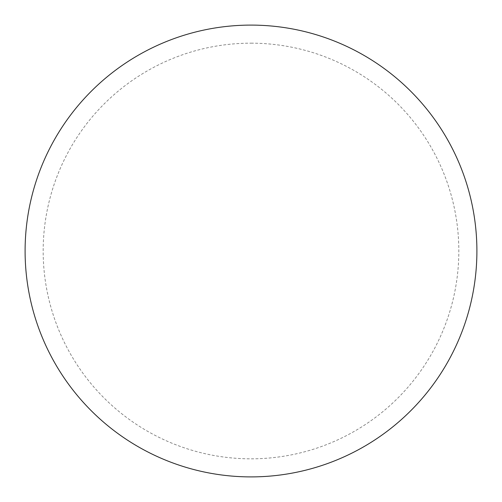 <?xml version="1.0" encoding="UTF-8"?>
<svg xmlns="http://www.w3.org/2000/svg" width="502" height="502" viewBox="0 0 502 502"><rect width="100%" height="100%" fill="white"/><g stroke="black" fill="none" stroke-linecap="round" stroke-linejoin="round"><path stroke-width="0.38" stroke-dasharray="2.51 1.88" d="M251 25.1A225.9 225.9 0 0 1 476.9 251A225.9 225.9 0 0 1 251 476.9A225.9 225.9 0 0 1 25.1 251A225.9 225.9 0 0 1 251 25.1A225.9 225.9 0 0 1 476.9 251A225.9 225.9 0 0 1 251 476.9M25.1 251A225.9 225.9 0 0 0 251 476.9A225.9 225.9 0 0 0 476.9 251A225.9 225.9 0 0 0 251 25.1A225.9 225.9 0 0 0 25.1 251M251 43.172A207.828 207.828 0 0 1 458.828 251A207.828 207.828 0 0 1 251 458.828A207.828 207.828 0 0 1 43.172 251A207.828 207.828 0 0 1 251 43.172"/><path stroke-width="0.75" d="M251 25.1A225.9 225.9 0 0 1 476.9 251A225.9 225.9 0 0 1 251 476.9A225.9 225.9 0 0 1 25.1 251A225.9 225.9 0 0 1 251 25.1M25.1 251A225.9 225.9 0 0 0 251 476.9A225.9 225.9 0 0 0 476.9 251A225.9 225.9 0 0 0 251 25.1A225.9 225.9 0 0 0 25.1 251"/></g></svg>
